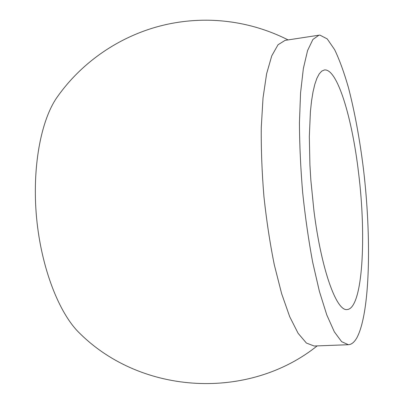 <?xml version="1.0" encoding="UTF-8"?>
<svg xmlns="http://www.w3.org/2000/svg" width="404" height="404" viewBox="0 0 404 404"><rect width="100%" height="100%" fill="white"/><g stroke="black" fill="none" stroke-linecap="round" stroke-linejoin="round"><path stroke-width="0.61" d="M313.918 210.59L310.853 180.199L309.924 165.13L309.328 136.567L310.408 111.676L311.534 101.091L313.014 91.94L314.812 84.325L316.893 78.3L319.211 73.902L321.73 71.134L324.397 69.968C337.325 68.185 352.182 118.044 358.565 172.851C366.635 237.244 362.651 308.626 347.167 309.535C336.648 311.605 321.316 270.084 313.918 210.59M357.131 337.305C370.21 311.792 371.609 237.34 363.423 168.741C359.691 138.88 354.692 111.812 348.425 87.542C344.097 72.483 339.506 59.863 334.643 49.677L327.245 38.92L319.918 35.118L318.968 35.193L312.898 39.456L307.58 50.54L303.359 68.518L300.556 92.965L299.435 122.932C299.561 145.193 300.647 168.513 302.697 192.895C305.278 217.231 308.6 240.34 312.671 262.226L319.418 291.441L326.78 314.923L334.31 331.78L341.617 341.668L348.384 344.713C351.657 344.511 354.571 342.042 357.131 337.305M318.968 35.193L285.103 40.365L278.048 44.738L271.756 55.838L266.625 73.71L263.024 97.935L261.267 127.558C261.07 149.536 261.959 172.543 263.933 196.581C266.519 220.559 269.983 243.324 274.316 264.873L281.623 293.632L289.724 316.746L298.132 333.33L306.399 343.046L314.15 346.011L348.384 344.713M317.17 345.895C248.854 400.627 142.218 395.072 79.962 333.537C59.413 314.145 41.395 268.554 36.612 218.185C31.82 167.817 40.93 119.645 57.454 96.728C85.103 57.651 128.659 30.411 175.902 22.664C188.567 20.569 201.313 19.811 214.14 20.392C240.163 21.685 264.817 28.189 288.092 39.91"/></g></svg>
